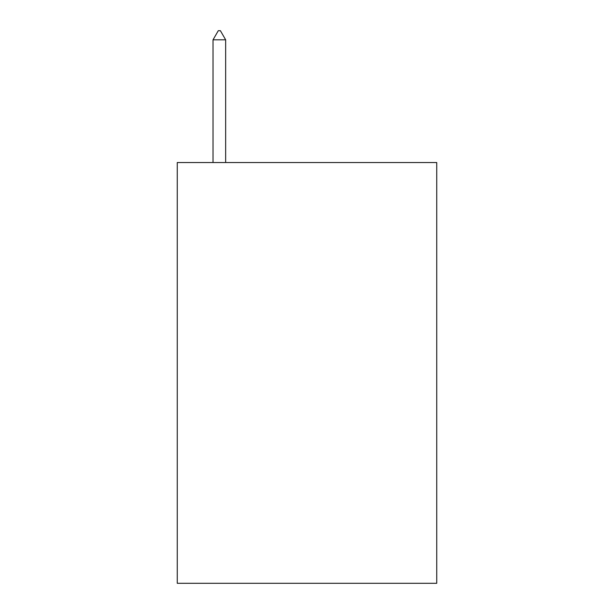 <?xml version="1.0" encoding="UTF-8"?>
<svg xmlns="http://www.w3.org/2000/svg" width="614" height="614" viewBox="0 0 614 614"><rect width="100%" height="100%" fill="white"/><g stroke="black" fill="none" stroke-linecap="round" stroke-linejoin="round"><path stroke-width="0.92" d="M436.738 162.541L436.738 583.3L177.262 583.3L177.262 162.541L436.738 162.541M225.653 39.818L220.395 30.7L218.292 30.7L213.027 39.818L225.653 39.818L225.653 162.541M213.027 39.818L213.027 162.541"/></g></svg>
